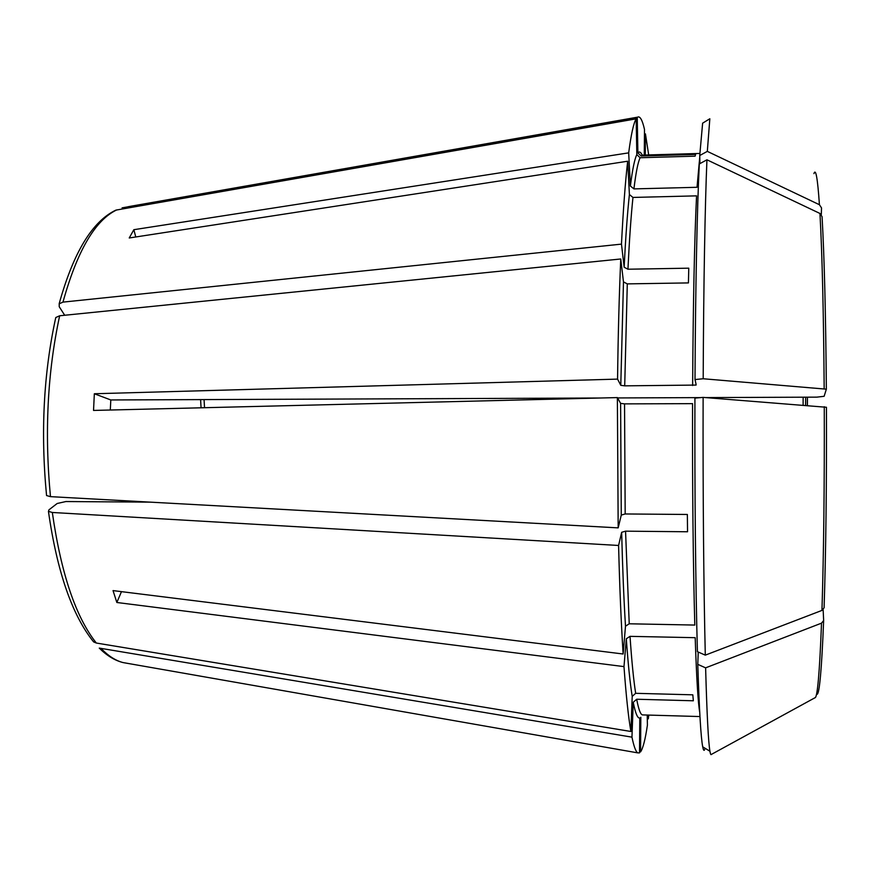 <?xml version="1.0" encoding="UTF-8"?>
<svg xmlns="http://www.w3.org/2000/svg" width="870" height="870" viewBox="0 0 870 870"><rect width="100%" height="100%" fill="white"/><g stroke="black" fill="none" stroke-linecap="round" stroke-linejoin="round"><path stroke-width="1.3" d="M64.695 315.255L59.225 306.729L59.214 303.804L62.966 302.118L621.474 244.122L624.149 267.231L627.944 269.221C629.358 239.902 631.033 215.977 632.968 197.436L629.401 194.532L627.672 161.222L129.238 237.978L133.849 229.691L135.763 236.977M699.774 156.915L697.022 187.289L633.925 188.899L630.38 186.017L628.684 152.859L133.849 229.691M628.684 152.859C631.109 134.328 633.61 122.996 636.166 118.842L636.829 154.599L640.102 157.742L695.086 156.165L695.619 154.436L641.136 156.013L642.56 155.11L699.861 153.446M696.098 384.431L695.01 379.548L703.188 378.754C703.58 285.077 705.059 203.732 706.94 159.797L819.953 213.465L822.063 216.652C824.314 256.454 825.75 313.961 826.348 389.173L824.14 396.296L816.843 397.144L705.624 397.59M703.188 378.754L826.348 389.173M699.741 155.502L707.321 151.38L709.833 118.766L702.623 123.17L699.741 155.502L699.926 163.603M696.087 385.073L624.703 385.845L620.778 385.323L617.559 379.113C618.091 335.298 619.157 295.256 620.767 258.977L623.475 281.902L627.292 283.881L688.431 282.913L688.768 268.177L627.944 269.221M122.104 207.854L637.242 117.461L637.884 152.902L641.136 156.013M704.439 750.092C703.873 750.854 703.297 749.766 702.721 746.83L709.931 751.234C710.431 754.159 710.931 755.214 711.421 754.388L814.962 697.762C817.376 698.099 819.573 673.228 821.519 623.148L823.651 620.517L823.14 609.718M633.24 702.286C635.426 713.367 637.612 718.598 639.787 717.957L639.504 752.898L637.732 752.865C635.807 751.691 633.882 746.46 631.957 737.162L633.24 702.286L636.677 699.241L693.346 700.785L692.814 694.825L635.665 693.314C633.599 680.133 631.718 661.146 630.021 636.351L626.313 638.754L623.986 666.605L116.841 602.486L121.485 591.643M150.445 502.142L65.902 501.544L57.181 503.491L48.905 509.874L48.502 511.386L52.32 512.473L618.581 545.468L621.658 532.299L625.552 531.168L687.55 531.766L687.354 514.464L625.182 513.963L624.54 403.876L692.563 403.647C692.281 484.307 693.172 567.827 694.815 625.062L629.227 623.79L625.497 626.204L623.137 654.001L113.035 590.6L116.841 602.486M821.954 610.414L824.097 607.771C825.902 551.134 826.685 484.296 826.446 407.269L703.123 397.394L694.923 398.112C694.608 490.93 695.608 587.25 697.414 651.684L705.298 655.143L821.954 610.414C823.738 552.928 824.51 485.036 824.271 406.725M624.54 403.876L620.604 403.375L617.374 397.59L93.536 410.433L94.341 393.751L110.816 399.961L110.294 410.02M707.321 151.38L819.42 204.722L821.519 207.886L821.323 214.542M640.831 717.261L640.559 751.887C643.006 748.352 645.301 739.435 647.41 725.134L647.226 715.042M644.279 155.067L644.485 129.391C642.31 119.929 640.026 115.851 637.623 117.156L637.242 117.461M99.289 648.096L631.957 737.162M702.721 746.83C700.915 737.803 699.262 710.311 697.783 664.365L705.613 667.845L821.519 623.148M709.931 751.234C708.354 742.24 706.918 714.444 705.613 667.845M699.708 712.236C698.044 702.819 696.533 677.969 695.195 637.688L630.021 636.351M705.298 655.143C703.71 589.795 702.84 491.8 703.123 397.394M692.64 385.497C693.162 302.042 694.477 238.837 696.565 195.859L632.968 197.436M697.783 664.365L698.229 652.043M645.268 155.034L645.442 133.871L648.683 154.936M623.137 654.001C621.147 622.985 619.636 586.815 618.581 545.468M695.01 379.548C695.456 287.448 697.153 207.375 699.306 163.941L706.94 159.797M621.474 244.122C623.225 209.779 625.291 182.145 627.672 161.222M48.448 511.44C57.094 571.753 72.145 615.242 93.612 641.897L96.331 643.039L630.891 731.485C628.379 717.021 626.074 695.391 623.986 666.605M630.891 731.485L632.207 696.381L635.665 693.314M46.632 495.574L50.471 496.65L618.178 527.872L617.374 397.59M618.178 527.872L621.278 515.073L625.182 513.963M704.885 749.103L704.896 748.156M648.781 715.086L648.291 718.87L648.215 715.064M700.687 397.612L617.569 397.938M600.507 398.003L110.816 399.961M59.16 303.75C73.385 252.55 92.296 221.339 115.873 210.127L636.166 118.842M644.442 134.034L645.442 133.871M647.291 718.707L648.291 718.87M639.515 751.713L640.559 751.887M55.832 317.517L59.66 315.767L620.767 258.977M94.341 393.751L617.559 379.113M633.925 188.899C635.916 172.564 637.971 162.179 640.102 157.742M630.38 186.017C632.468 169.498 634.611 159.025 636.829 154.599M824.173 388.596C823.586 312.134 822.183 253.757 819.953 213.465M204.537 407.715L204.058 399.591M699.958 716.554L642.647 714.912C640.657 714.922 638.667 709.702 636.677 699.241M629.227 623.79L625.552 531.168M624.703 385.845L627.292 283.881M819.42 204.722C817.615 178.285 815.777 167.921 813.918 173.63M805.642 397.188L805.598 405.289M807.447 397.177L807.414 405.431M816.973 694.336C819.431 694.499 821.65 670.009 823.629 620.865M625.497 626.204C623.823 599.071 622.55 567.773 621.658 532.299M624.149 267.231C625.628 237.51 627.379 213.27 629.401 194.532M637.884 152.902C639.352 151.239 640.788 152 642.19 155.175M632.207 696.381C630.054 683.091 628.086 663.875 626.313 638.754M621.278 515.073L620.604 403.375M620.778 385.323L623.475 281.902M803.108 405.094L803.14 397.198M62.966 302.118C77.202 250.951 95.102 220.23 116.678 209.931M637.623 117.156L128.162 206.701M128.238 663.484L123.051 662.57C115.786 660.7 108.63 656.165 101.562 648.976M96.331 643.039C75.755 617.047 61.085 573.526 52.32 512.473M50.471 496.65C44.424 432.477 47.48 372.175 59.66 315.767M200.589 399.602L201.068 407.802M807.393 397.177L807.36 405.42M99.278 648.139C106.934 655.697 114.851 660.515 123.051 662.57L637.732 752.865M55.767 317.528C43.598 373.165 40.531 432.51 46.556 495.552"/></g></svg>
